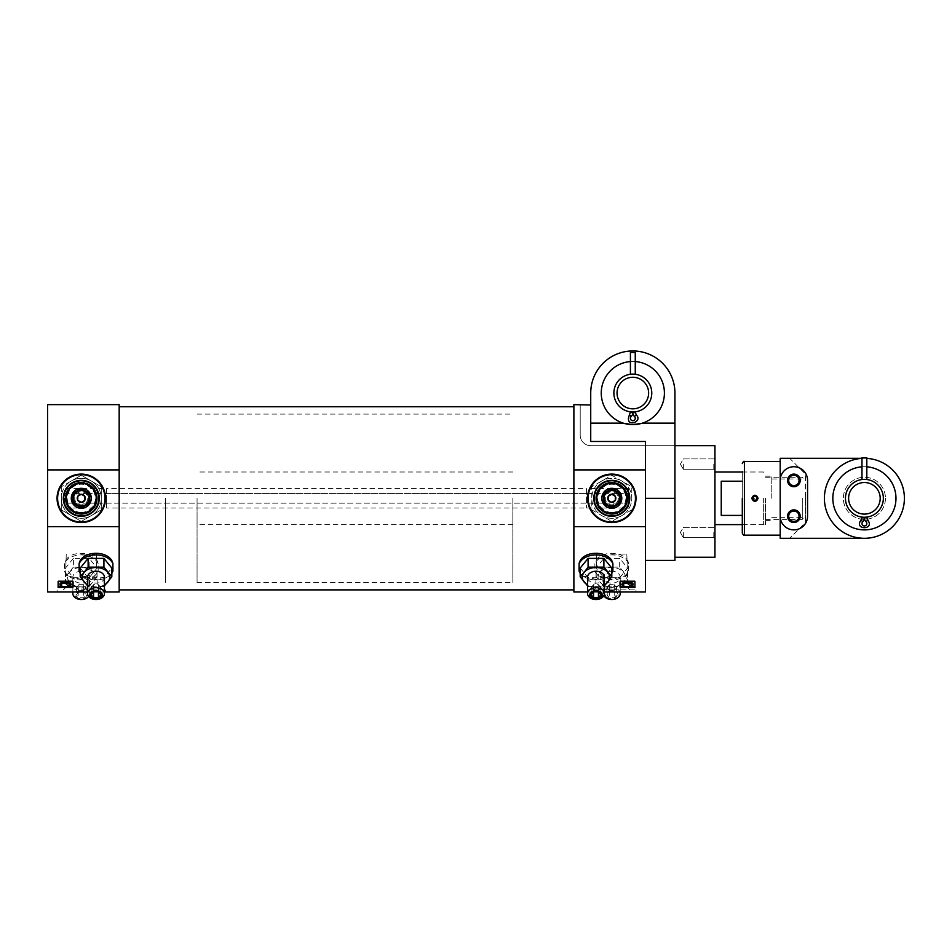 <?xml version="1.0" encoding="UTF-8"?>
<svg xmlns="http://www.w3.org/2000/svg" width="952" height="952" viewBox="0 0 952 952"><rect width="100%" height="100%" fill="white"/><g stroke="black" fill="none" stroke-linecap="round" stroke-linejoin="round"><path stroke-width="0.71" stroke-dasharray="4.76 3.57" d="M651.775 393.057A18.945 18.945 0 0 1 623.358 409.467A18.945 18.945 0 0 1 623.358 376.647A18.945 18.945 0 0 1 651.775 393.057A18.945 18.945 0 0 1 623.358 409.467A18.945 18.945 0 0 1 623.358 376.647A18.945 18.945 0 0 1 651.775 393.057A18.945 18.945 0 0 1 623.358 409.467A18.945 18.945 0 0 1 623.358 376.647A18.945 18.945 0 0 1 651.775 393.057A18.945 18.945 0 0 1 623.358 409.467A18.945 18.945 0 0 1 623.358 376.647A18.945 18.945 0 0 1 651.775 393.057A18.945 18.945 0 0 1 623.358 409.467A18.945 18.945 0 0 1 623.358 376.647A18.945 18.945 0 0 1 651.775 393.057M635.258 411.847L630.414 411.847L635.258 411.847L630.414 411.847L635.258 411.847L635.258 412.585L632.83 412.585A5.45 5.45 0 0 1 631.164 416.512L631.105 416.452C629.022 414.287 629.022 414.287 631.105 416.452C629.022 414.287 629.022 414.287 631.105 416.452M635.258 374.267L630.414 374.267L635.258 374.267L630.414 374.267L635.258 374.267L635.258 352.466L630.414 352.466L635.258 352.466L630.414 352.466L630.414 374.267M590.728 393.057A42.102 42.102 0 0 1 632.83 350.955A42.102 42.102 0 0 1 674.932 393.057L674.932 423.152L623.298 423.152A31.583 31.583 0 0 1 636.055 361.641A31.583 31.583 0 0 1 642.374 423.152L590.728 423.152L590.728 441.466L590.728 393.057A42.102 42.102 0 0 1 632.83 350.955A42.102 42.102 0 0 1 674.932 393.057L674.932 445.679L590.728 445.679A10.531 10.531 0 0 1 580.208 435.159L580.208 404.969L590.728 404.969L590.728 423.152L590.728 393.057A42.102 42.102 0 0 1 632.83 350.955A42.102 42.102 0 0 1 674.932 393.057L674.932 557.253L674.932 445.679L714.94 445.679L714.94 557.253M674.932 445.679L590.728 445.679A10.531 10.531 0 0 1 580.208 435.159L580.208 404.636L573.889 404.636L573.889 469.907L645.468 469.907L645.468 441.466L645.468 560.419L645.468 441.466L590.728 441.466L645.468 441.466L590.728 441.466L590.728 423.152L674.932 423.152L674.932 498.312L645.468 498.312M674.932 560.419L674.932 498.312M714.94 498.312L714.94 524.623L714.94 498.312M714.94 532.525L714.94 526.206L714.94 532.525M714.94 464.1L714.94 470.419L714.94 464.1M573.889 469.907L573.889 591.989L645.468 591.989L645.468 469.907M67.64 575.698L64.391 571.152L64.391 563.703C66.949 549.816 95.616 549.84 98.175 563.703L98.175 571.152L94.926 575.698L81.301 579.494L67.64 575.698C76.731 581.422 85.835 581.422 94.926 575.698M47.6 469.907L47.6 591.989L119.178 591.989L119.178 404.636L47.6 404.636L47.6 469.907L119.178 469.907M47.6 526.706L119.178 526.706M58.132 587.527L72.864 587.527L72.864 580.851L72.864 581.601L58.132 581.601L58.132 587.527L58.132 580.851L58.132 581.601L58.132 580.851L72.864 580.851L72.864 586.777L58.132 586.777L58.132 587.527M111.824 573.425L109.659 575.698L96.009 579.494L82.372 575.698L80.218 573.425M87.596 591.989L104.434 591.989M598.142 575.698L594.881 571.152L594.881 563.703C597.451 549.816 626.118 549.84 628.677 563.703L628.677 571.152L625.428 575.698L611.803 579.494L598.142 575.698C607.233 581.422 616.337 581.422 625.428 575.698M573.889 526.706L645.468 526.706M620.204 587.527L634.936 587.527L634.936 580.851L634.936 581.601L620.204 581.601L620.204 587.527L620.204 580.851L620.204 581.601L620.204 580.851L634.936 580.851L634.936 586.777L620.204 586.777L620.204 587.527M611.791 573.425L609.637 575.698L595.988 579.494L582.35 575.698L580.196 573.425M587.574 589.883L635.995 589.883L587.574 589.883L587.574 591.989L635.995 591.989L604.413 591.989M590.728 423.152L674.932 423.152M119.178 498.312L119.178 589.883L119.178 498.312M573.889 498.312L573.889 589.883L573.889 498.312M72.864 586.777L72.864 587.527L72.864 586.777M634.936 586.777L634.936 587.527L634.936 586.777M72.864 581.601L72.864 580.851L58.132 580.851L58.132 581.601M634.936 581.601L634.936 580.851L620.204 580.851L620.204 581.601M62.047 585.242L61.083 585.504L60.25 584.1A4.415 2.071 180 0 1 60.238 583.969A4.415 2.071 180 0 1 60.381 583.433L60.511 583.219A2.785 1.309 180 0 1 63.094 582.243A2.785 1.309 180 0 1 65.831 583.124L66.688 584.254A1.535 0.726 180 0 0 68.306 584.742A1.535 0.726 180 0 0 69.674 584.111L69.71 583.945A3.165 1.487 180 0 0 69.746 583.755A3.165 1.487 180 0 0 69.615 583.35L68.901 582.612L70.496 583.064L70.496 584.457A2.677 1.25 180 0 1 67.937 585.337L67.759 585.337A2.297 1.083 180 0 1 65.605 584.635L64.665 583.409A1.737 0.821 180 0 0 62.82 582.874A1.737 0.821 180 0 0 61.297 583.6L62.047 585.801L61.083 586.063L60.25 584.647A4.415 2.071 180 0 1 60.238 584.516A4.415 2.071 180 0 1 60.381 583.992L60.511 583.778A2.785 1.309 180 0 1 63.094 582.803A2.785 1.309 180 0 1 65.831 583.671L66.688 584.814A1.535 0.726 180 0 0 68.306 585.29A1.535 0.726 180 0 0 69.674 584.671L69.71 584.504A3.165 1.487 180 0 0 69.746 584.314A3.165 1.487 180 0 0 69.615 583.897L68.901 583.171L70.496 583.624L70.496 585.016A2.677 1.25 180 0 1 67.937 585.896L67.759 585.896A2.297 1.083 180 0 1 65.605 585.183L64.665 583.969A1.737 0.821 180 0 0 62.82 583.433A1.737 0.821 180 0 0 61.297 584.159L62.047 585.801M624.119 585.242L623.155 585.504L622.322 584.1A4.415 2.071 180 0 1 622.322 583.969A4.415 2.071 180 0 1 622.465 583.433L622.584 583.219A2.785 1.309 180 0 1 625.167 582.243A2.785 1.309 180 0 1 627.915 583.124L628.772 584.254A1.535 0.726 180 0 0 630.379 584.742A1.535 0.726 180 0 0 631.747 584.111L631.795 583.945A3.165 1.487 180 0 0 631.819 583.755A3.165 1.487 180 0 0 631.688 583.35L630.974 582.612L632.568 583.064L632.568 584.457A2.677 1.25 180 0 1 630.022 585.337L629.843 585.337A2.297 1.083 180 0 1 627.689 584.635L626.749 583.409A1.737 0.821 180 0 0 624.905 582.874A1.737 0.821 180 0 0 623.37 583.6L624.119 585.801L623.155 586.063L622.322 584.647A4.415 2.071 180 0 1 622.322 584.516A4.415 2.071 180 0 1 622.465 583.992L622.584 583.778A2.785 1.309 180 0 1 625.167 582.803A2.785 1.309 180 0 1 627.915 583.671L628.772 584.814A1.535 0.726 180 0 0 630.379 585.29A1.535 0.726 180 0 0 631.747 584.671L631.795 584.504A3.165 1.487 180 0 0 631.819 584.314A3.165 1.487 180 0 0 631.688 583.897L630.974 583.171L632.568 583.624L632.568 585.016A2.677 1.25 180 0 1 630.022 585.896L629.843 585.896A2.297 1.083 180 0 1 627.689 585.183L626.749 583.969A1.737 0.821 180 0 0 624.905 583.433A1.737 0.821 180 0 0 623.37 584.159L624.119 585.801M69.282 585.063L70.103 585.932M70.103 585.373A4.308 2.023 180 0 0 70.924 584.433M69.901 584.397A3.332 1.559 180 0 0 69.96 584.111A3.332 1.559 180 0 0 69.77 583.588L69.77 584.147M69.77 583.588A3.118 1.464 180 0 0 67.294 582.755L67.294 583.314M67.294 582.755A10.686 5.01 180 0 0 63.689 582.731L63.689 583.29M63.689 582.731A4.153 1.952 180 0 0 61.535 583.374L61.535 583.933M61.535 583.374A3.391 1.595 180 0 0 61.047 584.207A3.391 1.595 180 0 0 61.095 584.48M60.047 584.397A5.284 2.475 180 0 0 60.857 585.468L60.857 586.027M60.857 585.468L61.701 585.147M631.366 585.063L632.176 585.932M632.176 585.373A4.308 2.023 180 0 0 633.009 584.433M631.985 584.397A3.332 1.559 180 0 0 632.033 584.111A3.332 1.559 180 0 0 631.842 583.588L631.842 584.147M631.842 583.588A3.118 1.464 180 0 0 629.379 582.755L629.379 583.314M629.379 582.755A10.686 5.01 180 0 0 625.773 582.731L625.773 583.29M625.773 582.731A4.153 1.952 180 0 0 623.619 583.374L623.619 583.933M623.619 583.374A3.391 1.595 180 0 0 623.12 584.207A3.391 1.595 180 0 0 623.179 584.48M622.12 584.397A5.284 2.475 180 0 0 622.941 585.468L622.941 586.027M622.941 585.468L623.774 585.147M611.779 474.096A24.205 24.205 0 0 0 590.811 510.415A24.205 24.205 0 0 0 632.747 510.415A24.205 24.205 0 0 0 611.779 474.096A24.205 24.205 0 0 0 590.811 510.415A24.205 24.205 0 0 0 632.747 510.415A24.205 24.205 0 0 0 611.779 474.096M81.277 474.096A24.205 24.205 0 0 0 60.321 510.415A24.205 24.205 0 0 0 102.245 510.415A24.205 24.205 0 0 0 81.277 474.096A24.205 24.205 0 0 0 60.321 510.415A24.205 24.205 0 0 0 102.245 510.415A24.205 24.205 0 0 0 81.277 474.096M81.277 591.989L105.493 591.989L81.277 591.989M623.298 423.152A31.583 31.583 0 0 1 636.055 361.641A31.583 31.583 0 0 1 642.374 423.152A31.583 31.583 0 0 1 623.298 423.152A31.583 31.583 0 0 0 642.374 423.152M635.995 498.312A24.205 24.205 0 0 1 599.677 519.28A24.205 24.205 0 0 1 599.677 477.345A24.205 24.205 0 0 1 635.995 498.312M627.88 498.312A16.101 16.101 0 0 1 603.735 512.247A16.101 16.101 0 0 1 603.735 484.366A16.101 16.101 0 0 1 627.88 498.312M626.821 498.312A15.042 15.042 0 0 1 604.258 511.331A15.042 15.042 0 0 1 604.258 485.282A15.042 15.042 0 0 1 626.821 498.312A15.077 15.077 0 0 1 604.246 511.367A15.077 15.077 0 0 1 604.246 485.258A15.077 15.077 0 0 1 626.856 498.312M611.779 589.883L593.822 589.883L611.779 589.883M611.779 588.027L595.678 588.027L611.779 588.027M611.779 554.1L626.821 554.1L611.779 554.1M611.779 475A23.312 23.312 0 0 0 591.597 509.974A23.312 23.312 0 0 0 631.973 509.974A23.312 23.312 0 0 0 611.779 475A23.312 23.312 0 0 0 591.597 509.974A23.312 23.312 0 0 0 631.973 509.974A23.312 23.312 0 0 0 611.779 475M105.493 498.312A24.205 24.205 0 0 1 69.175 519.28A24.205 24.205 0 0 1 69.175 477.345A24.205 24.205 0 0 1 105.493 498.312M97.378 498.312A16.101 16.101 0 0 1 73.233 512.247A16.101 16.101 0 0 1 73.233 484.366A16.101 16.101 0 0 1 97.378 498.312M96.319 498.312A15.042 15.042 0 0 1 73.768 511.331A15.042 15.042 0 0 1 73.768 485.282A15.042 15.042 0 0 1 96.319 498.312M81.277 589.883L105.493 589.883L81.277 589.883M81.277 588.027L97.378 588.027L81.277 588.027M81.277 554.1L96.319 554.1L81.277 554.1M81.277 475A23.312 23.312 0 0 0 61.095 509.974A23.312 23.312 0 0 0 101.471 509.974A23.312 23.312 0 0 0 81.277 475A23.312 23.312 0 0 0 61.095 509.974A23.312 23.312 0 0 0 101.471 509.974A23.312 23.312 0 0 0 81.277 475M611.779 480.355A17.957 17.957 0 0 0 596.226 507.285A17.957 17.957 0 0 0 627.332 507.285A17.957 17.957 0 0 0 611.779 480.355M611.779 480.629A17.683 17.683 0 0 0 596.464 507.154A17.683 17.683 0 0 0 627.094 507.154A17.683 17.683 0 0 0 611.779 480.629A17.683 17.683 0 0 0 596.464 507.154A17.683 17.683 0 0 0 627.094 507.154A17.683 17.683 0 0 0 611.779 480.629M611.779 483.271A15.042 15.042 0 0 0 598.76 505.833A15.042 15.042 0 0 0 624.809 505.833A15.042 15.042 0 0 0 611.779 483.271M611.779 482.212A16.101 16.101 0 0 0 597.844 506.357A16.101 16.101 0 0 0 625.726 506.357A16.101 16.101 0 0 0 611.779 482.212M81.277 480.355A17.957 17.957 0 0 0 65.736 507.285A17.957 17.957 0 0 0 96.83 507.285A17.957 17.957 0 0 0 81.277 480.355M81.277 480.629A17.683 17.683 0 0 0 65.974 507.154A17.683 17.683 0 0 0 96.592 507.154A17.683 17.683 0 0 0 81.277 480.629A17.683 17.683 0 0 0 65.974 507.154A17.683 17.683 0 0 0 96.592 507.154A17.683 17.683 0 0 0 81.277 480.629M81.277 483.271A15.042 15.042 0 0 0 68.258 505.833A15.042 15.042 0 0 0 94.307 505.833A15.042 15.042 0 0 0 81.277 483.271M81.277 482.212A16.101 16.101 0 0 0 67.342 506.357A16.101 16.101 0 0 0 95.224 506.357A16.101 16.101 0 0 0 81.277 482.212M611.791 573.068A17.695 12.519 0 0 1 604.841 578.269A17.695 12.519 0 0 1 580.196 573.068M580.196 568.058L588.098 577.733L603.889 577.733L611.791 568.058M604.413 577.209A8.425 5.95 0 0 1 596 583.159A8.425 5.95 0 0 1 587.574 577.209M604.413 584.837A13.685 9.675 0 0 1 596 586.884A13.685 9.675 0 0 1 587.574 584.837M603.877 586.48L603.877 577.733L619.681 577.733L627.582 568.058L619.681 558.384L603.877 558.384L595.988 568.058L603.877 577.733L603.889 586.48L595.988 576.805L603.877 567.13L619.681 567.13L627.582 576.805L619.681 586.48L611.779 586.884A13.685 9.675 0 0 0 623.631 582.041A13.685 9.675 0 0 0 623.631 572.366A13.685 9.675 0 0 0 611.779 567.535A13.685 9.675 0 0 0 599.927 572.366A13.685 9.675 0 0 0 599.927 582.041A13.685 9.675 0 0 0 611.779 586.884L588.098 586.48L588.098 577.733M598.427 590.597L593.56 590.597L591.132 587.622L593.56 584.647L598.427 584.647L600.855 587.622L598.427 590.597L598.427 591.811L598.427 584.647M599.641 589.11A4.213 2.975 0 0 1 596 590.597A4.213 2.975 0 0 1 592.346 589.11A4.213 2.975 0 0 1 592.346 586.135A4.213 2.975 0 0 1 596 584.647A4.213 2.975 0 0 1 599.641 586.135A4.213 2.975 0 0 1 599.641 589.11M591.132 587.622L591.132 594.786M593.56 590.597L593.56 584.647M600.855 587.622L600.855 594.786M628.677 563.703A17.695 12.519 0 0 0 602.937 556.587A17.695 12.519 0 0 0 594.881 563.703M594.881 571.152A17.695 12.519 0 0 0 611.779 579.947A17.695 12.519 0 0 0 628.677 571.152M611.779 591.347A5.26 3.725 0 0 0 606.698 596.035A5.26 3.725 0 0 0 614.409 598.296A5.26 3.725 0 0 0 616.872 594.107A5.26 3.725 0 0 0 611.779 591.347L609.351 591.811L606.924 594.786L609.351 597.761L614.218 597.761L616.646 594.786L614.218 591.811L611.779 591.347M611.779 590.597A6.319 4.462 0 0 0 606.317 597.297A6.319 4.462 0 0 0 617.253 597.297A6.319 4.462 0 0 0 611.779 590.597A4.213 2.975 0 0 0 615.432 589.11L614.218 590.597L609.351 590.597L606.924 587.622L609.351 584.647L614.218 584.647L616.646 587.622L615.432 589.11A4.213 2.975 0 0 0 615.432 586.135A4.213 2.975 0 0 0 611.779 584.647A4.213 2.975 0 0 0 608.138 586.135A4.213 2.975 0 0 0 608.138 589.11A4.213 2.975 0 0 0 611.779 590.597M620.204 593.584A8.425 5.95 0 0 0 611.779 587.622A8.425 5.95 0 0 0 603.366 593.584A8.425 5.95 0 0 0 603.889 595.654M611.779 571.248A8.425 5.95 0 0 0 603.366 577.209A8.425 5.95 0 0 0 611.779 583.159A8.425 5.95 0 0 0 620.204 577.209A8.425 5.95 0 0 0 611.779 571.248M603.877 567.13L603.877 558.384M595.988 576.805L595.988 568.058M619.681 567.13L619.681 558.384M627.582 576.805L627.582 568.058M619.681 586.48L619.681 577.733M609.351 590.597L609.351 597.761M606.924 587.622L606.924 594.786M609.351 584.647L609.351 591.811M614.218 584.647L614.218 591.811M616.646 587.622L616.646 594.786M614.218 590.597L614.218 597.761M111.824 573.068A17.695 12.519 0 0 1 104.863 578.269A17.695 12.519 0 0 1 80.218 573.068M80.218 568.058L88.119 577.733L103.923 577.733L111.824 568.058M92.368 589.11A4.213 2.975 0 0 1 92.368 586.135A4.213 2.975 0 0 1 96.021 584.647A4.213 2.975 0 0 1 99.662 586.135A4.213 2.975 0 0 1 99.662 589.11A4.213 2.975 0 0 1 96.021 590.597A4.213 2.975 0 0 1 92.368 589.11L91.154 587.622L93.594 584.647L98.449 584.647L100.876 587.622L98.449 590.597L93.594 590.597L92.368 589.11M93.594 584.647L93.594 590.597M91.154 587.622L91.154 594.786M98.449 590.597L98.449 584.647M100.876 587.622L100.876 594.786M104.434 577.209A8.425 5.95 0 0 1 96.021 583.159A8.425 5.95 0 0 1 87.596 577.209M104.434 584.837A13.685 9.675 0 0 1 96.021 586.884A13.685 9.675 0 0 1 87.596 584.837M103.923 577.733L103.923 586.48L96.021 586.884L88.119 586.48L88.119 577.733M98.175 563.703A17.695 12.519 0 0 0 72.435 556.587A17.695 12.519 0 0 0 64.391 563.703M64.391 571.152A17.695 12.519 0 0 0 81.277 579.947A17.695 12.519 0 0 0 98.175 571.152M73.387 558.384L65.486 568.058L73.387 577.733L89.179 577.733L97.08 568.058L89.179 558.384L73.387 558.384L73.387 567.13L81.277 567.535A13.685 9.675 0 0 0 69.436 572.366A13.685 9.675 0 0 0 69.436 582.041A13.685 9.675 0 0 0 81.277 586.884A13.685 9.675 0 0 0 93.129 582.041A13.685 9.675 0 0 0 93.129 572.366A13.685 9.675 0 0 0 81.277 567.535L89.179 567.13L97.08 576.805L89.179 586.48L81.277 586.884L73.387 586.48L65.486 576.805L73.387 567.13M77.636 586.135A4.213 2.975 0 0 0 77.636 589.11A4.213 2.975 0 0 0 81.277 590.597A4.213 2.975 0 0 0 84.93 589.11A4.213 2.975 0 0 0 84.93 586.135A4.213 2.975 0 0 0 81.277 584.647A4.213 2.975 0 0 0 77.636 586.135L78.849 584.647L83.716 584.647L86.144 587.622L83.716 590.597L78.849 590.597L76.422 587.622L77.636 586.135M86.144 587.622L86.144 594.786L83.716 591.811L81.277 591.347L78.849 591.811L76.422 594.786L78.849 597.761L83.716 597.761L86.144 594.786M83.716 590.597L83.716 597.761M78.849 590.597L78.849 597.761M76.422 587.622L76.422 594.786M78.849 584.647L78.849 591.811M83.716 584.647L83.716 591.811M81.277 591.347A5.26 3.725 0 0 0 76.196 596.035A5.26 3.725 0 0 0 83.919 598.296A5.26 3.725 0 0 0 86.37 594.107A5.26 3.725 0 0 0 81.277 591.347M81.277 590.597A6.319 4.462 0 0 0 75.815 597.297A6.319 4.462 0 0 0 86.751 597.297A6.319 4.462 0 0 0 81.277 590.597M88.655 596.464A8.425 5.95 0 0 0 89.702 593.584A8.425 5.95 0 0 0 81.277 587.622A8.425 5.95 0 0 0 72.864 593.584M81.277 571.248A8.425 5.95 0 0 0 72.864 577.209A8.425 5.95 0 0 0 81.277 583.159A8.425 5.95 0 0 0 89.702 577.209A8.425 5.95 0 0 0 81.277 571.248M65.486 576.805L65.486 568.058M89.179 567.13L89.179 558.384M97.08 576.805L97.08 568.058M89.179 586.48L89.179 577.733M73.387 586.48L73.387 577.733M683.357 532.525L683.357 537.702L683.357 532.525M713.798 532.525L713.798 537.702L713.798 532.525M683.357 464.1L683.357 469.276L683.357 464.1M713.798 464.1L713.798 469.276L713.798 464.1M648.621 393.057A15.791 15.791 0 0 1 624.94 406.73A15.791 15.791 0 0 1 624.94 379.384A15.791 15.791 0 0 1 648.621 393.057M664.413 393.057A31.583 31.583 0 0 1 617.051 420.403A31.583 31.583 0 0 1 617.051 365.711A31.583 31.583 0 0 1 664.413 393.057M630.414 361.57A31.583 31.583 0 0 1 635.258 361.57M630.414 411.847L630.414 412.585L632.83 412.585A5.45 5.45 0 0 0 634.496 416.512L634.556 416.452C636.65 414.287 636.65 414.287 634.556 416.452C636.65 414.287 636.65 414.287 634.556 416.452C636.65 414.287 636.65 414.287 634.556 416.452C636.65 414.287 636.65 414.287 634.556 416.452L634.496 416.512A2.416 2.416 0 0 1 634.567 419.975A2.416 2.416 0 0 1 631.105 419.975A2.416 2.416 0 0 1 631.176 416.512L629.51 414.751L631.164 416.512A2.416 2.416 0 0 0 631.105 419.975A2.416 2.416 0 0 0 634.567 419.975A2.416 2.416 0 0 0 634.496 416.512L636.186 414.774L635.258 412.585L632.83 412.585A5.45 5.45 0 0 0 634.496 416.512L634.556 416.452M632.83 412.585A5.45 5.45 0 0 1 631.236 416.44L629.522 414.727L631.236 416.44A5.45 5.45 0 0 0 632.83 412.585L635.258 412.585M636.174 414.774C643.992 422.081 623.703 428.507 629.51 414.751L631.176 416.512A2.416 2.416 0 0 0 631.105 419.975A2.416 2.416 0 0 0 634.567 419.975A2.416 2.416 0 0 0 634.496 416.512M165.493 498.312L165.493 582.517L165.493 498.312M512.842 498.312L512.842 582.517L512.842 498.312M763.349 498.312L763.349 524.623L763.349 498.312M754.972 495.159A3.153 3.153 0 0 1 758.089 498.312L751.782 498.312C753.877 502.382 755.983 502.382 758.089 498.312C755.983 494.243 753.889 494.243 751.771 498.312C753.877 494.243 755.983 494.243 758.089 498.312C755.995 502.382 753.889 502.382 751.771 498.312A3.153 3.153 0 0 1 754.936 495.159M742.298 515.413L742.298 481.212L742.298 515.413L742.298 481.212L742.298 515.413L721.247 515.413L721.247 481.212L742.298 481.212M197.064 498.312L197.064 582.517L197.064 498.312M721.247 481.212L721.247 515.413L721.247 481.212M765.456 498.312L765.456 524.623L765.456 498.312M802.298 498.312L802.298 519.364L802.298 498.312M805.463 498.312L805.463 517.65L805.463 498.312M751.782 498.312L754.484 500.835A2.558 2.558 0 0 1 752.794 496.908A2.558 2.558 0 0 1 757.066 496.908A2.558 2.558 0 0 1 755.376 500.835L758.089 498.312A3.153 3.153 0 0 1 755.483 501.418L754.389 501.418A3.153 3.153 0 0 1 751.771 498.348M755.376 500.835L755.257 500.181A1.892 1.892 0 0 0 756.519 497.265A1.892 1.892 0 0 0 753.353 497.265A1.892 1.892 0 0 0 754.603 500.181L754.484 500.835M754.389 501.418A3.153 3.153 0 0 1 751.794 497.944A3.153 3.153 0 0 1 755.114 495.159A3.153 3.153 0 0 1 755.483 501.418L754.389 501.418L755.483 501.418M758.089 498.312C755.983 502.382 753.877 502.382 751.771 498.312C753.877 494.243 755.983 494.243 758.089 498.312M780.2 498.312L780.2 535.155L780.2 498.312M742.929 498.312L742.929 524.623L742.929 498.312M864.404 538.308A39.996 39.996 0 0 1 824.408 498.312A39.996 39.996 0 0 1 864.404 458.317A39.996 39.996 0 0 0 824.408 498.312A39.996 39.996 0 0 0 864.404 538.308A39.996 39.996 0 0 1 824.408 498.312A39.996 39.996 0 0 1 864.404 458.317A39.996 39.996 0 0 0 824.408 498.312A39.996 39.996 0 0 0 864.404 538.308L780.2 538.308L780.2 458.317L864.404 458.317L789.672 458.317L805.463 474.096L805.463 522.517L789.672 538.308L805.463 522.517L805.463 474.096L789.672 458.317L861.976 458.317M780.2 480.415A13.685 13.685 0 0 1 793.885 466.73A13.685 13.685 0 0 1 807.558 480.415A13.685 13.685 0 0 0 793.885 466.73A13.685 13.685 0 0 0 780.2 480.415A13.685 13.685 0 0 1 793.885 466.73A13.685 13.685 0 0 1 807.558 480.415L807.558 516.21A13.685 13.685 0 0 1 793.885 529.883A13.685 13.685 0 0 1 780.2 516.21A13.685 13.685 0 0 0 793.885 529.883A13.685 13.685 0 0 0 807.558 516.21A13.685 13.685 0 0 1 793.885 529.883A13.685 13.685 0 0 1 780.2 516.21M807.558 480.415L807.558 516.21L807.558 480.415M800.192 480.415A6.319 6.319 0 0 1 790.719 485.889A6.319 6.319 0 0 1 790.719 474.953A6.319 6.319 0 0 1 800.192 480.415M800.192 516.21A6.319 6.319 0 0 1 790.719 521.672A6.319 6.319 0 0 1 790.719 510.736A6.319 6.319 0 0 1 800.192 516.21M904.4 498.312A39.996 39.996 0 0 1 844.4 532.953A39.996 39.996 0 0 1 844.4 463.672A39.996 39.996 0 0 1 904.4 498.312A39.996 39.996 0 0 1 844.4 532.953A39.996 39.996 0 0 1 844.4 463.672A39.996 39.996 0 0 1 904.4 498.312A39.996 39.996 0 0 1 844.4 532.953A39.996 39.996 0 0 1 844.4 463.672A39.996 39.996 0 0 1 904.4 498.312M883.349 498.312A18.945 18.945 0 0 1 854.932 514.723A18.945 18.945 0 0 1 854.932 481.902A18.945 18.945 0 0 1 883.349 498.312A18.945 18.945 0 0 1 854.932 514.723A18.945 18.945 0 0 1 854.932 481.902A18.945 18.945 0 0 1 883.349 498.312A18.945 18.945 0 0 1 854.932 514.723A18.945 18.945 0 0 1 854.932 481.902A18.945 18.945 0 0 1 883.349 498.312A18.945 18.945 0 0 1 854.932 514.723A18.945 18.945 0 0 1 854.932 481.902A18.945 18.945 0 0 1 883.349 498.312A18.945 18.945 0 0 1 854.932 514.723A18.945 18.945 0 0 1 854.932 481.902A18.945 18.945 0 0 1 883.349 498.312A18.945 18.945 0 0 1 854.932 514.723A18.945 18.945 0 0 1 854.932 481.902A18.945 18.945 0 0 1 883.349 498.312A18.945 18.945 0 0 1 854.932 514.723A18.945 18.945 0 0 1 854.932 481.902A18.945 18.945 0 0 1 883.349 498.312A18.945 18.945 0 0 1 854.932 514.723A18.945 18.945 0 0 1 854.932 481.902A18.945 18.945 0 0 1 883.349 498.312A18.945 18.945 0 0 1 854.932 514.723A18.945 18.945 0 0 1 854.932 481.902A18.945 18.945 0 0 1 883.349 498.312M885.455 498.312A21.051 21.051 0 0 1 853.873 516.543A21.051 21.051 0 0 1 853.873 480.082A21.051 21.051 0 0 1 885.455 498.312A21.051 21.051 0 0 1 853.873 516.543A21.051 21.051 0 0 1 853.873 480.082A21.051 21.051 0 0 1 885.455 498.312M861.976 458.388A39.996 39.996 0 0 1 866.82 458.388M742.298 525.254L742.298 471.371L742.298 525.254L742.929 524.623L765.456 524.623M771.774 498.312L771.774 476.202L771.774 498.312M799.049 516.21A5.176 5.176 0 0 1 791.291 520.684A5.176 5.176 0 0 1 791.291 511.724A5.176 5.176 0 0 1 799.049 516.21A5.176 5.176 0 0 1 791.291 520.684A5.176 5.176 0 0 1 791.291 511.724A5.176 5.176 0 0 1 799.049 516.21M799.049 480.415A5.176 5.176 0 0 1 791.291 484.901A5.176 5.176 0 0 1 791.291 475.94A5.176 5.176 0 0 1 799.049 480.415A5.176 5.176 0 0 1 791.291 484.901A5.176 5.176 0 0 1 791.291 475.94A5.176 5.176 0 0 1 799.049 480.415M793.885 475.238A5.176 5.176 0 0 0 789.398 483.009A5.176 5.176 0 0 0 798.359 483.009A5.176 5.176 0 0 0 793.885 475.238M793.885 511.034A5.176 5.176 0 0 0 789.398 518.792A5.176 5.176 0 0 0 798.359 518.792A5.176 5.176 0 0 0 793.885 511.034M861.976 517.103L861.976 517.852L866.82 517.852L861.976 517.852L866.82 517.852L866.82 517.103L864.404 517.257M866.82 479.522L861.976 479.522L866.82 479.522L866.82 457.722L861.976 457.722L866.82 457.722L861.976 457.722L861.976 479.522L866.82 479.522M864.404 479.368L861.976 479.522M861.976 466.825A31.583 31.583 0 0 1 866.82 466.825M895.975 498.312A31.583 31.583 0 0 1 848.613 525.659A31.583 31.583 0 0 1 848.613 470.966A31.583 31.583 0 0 1 895.975 498.312A31.583 31.583 0 0 1 848.613 525.659A31.583 31.583 0 0 1 848.613 470.966A31.583 31.583 0 0 1 895.975 498.312A31.583 31.583 0 0 1 848.613 525.659A31.583 31.583 0 0 1 848.613 470.966A31.583 31.583 0 0 1 895.975 498.312M880.195 498.312A15.791 15.791 0 0 1 856.502 511.986A15.791 15.791 0 0 1 856.502 484.639A15.791 15.791 0 0 1 880.195 498.312M861.976 517.852L861.06 520.03L862.738 521.767A5.45 5.45 0 0 0 864.404 517.852A5.45 5.45 0 0 0 866.07 521.767A5.45 5.45 0 0 1 864.404 517.852A5.45 5.45 0 0 1 862.738 521.767A5.45 5.45 0 0 0 864.404 517.852A5.45 5.45 0 0 0 866.07 521.767L867.748 520.03L866.07 521.767A2.416 2.416 0 0 1 866.13 525.23A2.416 2.416 0 0 1 862.679 525.23A2.416 2.416 0 0 1 862.738 521.767L862.679 521.708C860.584 519.542 860.584 519.542 862.679 521.708C860.584 519.542 860.584 519.542 862.679 521.708C860.584 519.542 860.584 519.542 862.679 521.708C860.584 519.542 860.584 519.542 862.679 521.708L861.06 520.03L862.679 521.708M866.07 521.767A2.416 2.416 0 0 1 866.13 525.23A2.416 2.416 0 0 1 862.679 525.23A2.416 2.416 0 0 1 862.738 521.767A2.416 2.416 0 0 0 862.679 525.23A2.416 2.416 0 0 0 866.13 525.23A2.416 2.416 0 0 0 866.07 521.767L866.13 521.708C868.224 519.542 868.224 519.542 866.13 521.708C868.224 519.542 868.224 519.542 866.13 521.708C868.224 519.542 868.224 519.542 866.13 521.708C868.224 519.542 868.224 519.542 866.13 521.708L867.748 520.03L866.82 517.852M64.438 503.168L64.438 488.59L64.438 503.168L74.934 503.168A7.997 7.997 0 0 1 74.934 493.445L87.632 493.445A7.997 7.997 0 0 1 87.632 503.168L605.424 503.168A7.997 7.997 0 0 1 605.424 493.445L618.134 493.445A7.997 7.997 0 0 1 618.134 503.168L628.629 503.168L628.629 508.035L628.629 488.59L628.629 503.168M64.438 493.445L74.934 493.445A7.997 7.997 0 0 1 87.632 493.445L605.424 493.445A7.997 7.997 0 0 1 618.134 493.445L628.629 493.445M61.285 486.769L61.285 498.312A20.004 20.004 0 0 1 71.281 480.986L61.285 486.769L71.281 480.986A20.004 20.004 0 0 1 98.758 508.035A20.004 20.004 0 0 1 61.285 498.312L61.285 509.855L81.277 521.398L101.281 509.855L101.281 486.769L91.285 480.986L81.277 475.215L71.281 480.986L81.277 475.215L101.281 486.769L101.281 509.855L81.277 521.398L61.285 509.855L61.285 486.769M631.783 509.855L611.779 521.398L591.787 509.855L591.787 486.769L611.779 475.215L631.783 486.769L631.783 498.312A20.004 20.004 0 0 1 601.783 515.627A20.004 20.004 0 0 1 601.783 480.986A20.004 20.004 0 0 1 631.783 498.312L631.783 486.769L611.779 475.215L591.787 486.769L591.787 509.855L611.779 521.398L631.783 509.855M628.963 498.312A17.184 17.184 0 0 1 603.187 513.188A17.184 17.184 0 0 1 603.187 483.426A17.184 17.184 0 0 1 628.963 498.312M629.391 498.312A17.612 17.612 0 0 1 602.973 513.556A17.612 17.612 0 0 1 602.973 483.057A17.612 17.612 0 0 1 629.391 498.312M627.261 498.312A15.47 15.47 0 0 1 604.044 511.712A15.47 15.47 0 0 1 604.044 484.913A15.47 15.47 0 0 1 627.261 498.312A15.47 15.47 0 0 1 604.044 511.712A15.47 15.47 0 0 1 604.044 484.913A15.47 15.47 0 0 1 627.261 498.312M629.26 498.312A17.469 17.469 0 0 1 603.044 513.437A17.469 17.469 0 0 1 603.044 483.176A17.469 17.469 0 0 1 629.26 498.312A17.469 17.469 0 0 1 603.044 513.437A17.469 17.469 0 0 1 603.044 483.176A17.469 17.469 0 0 1 629.26 498.312M64.438 508.035L106.541 508.035L106.541 488.59L586.515 488.59L586.515 508.035L586.515 488.59L594.31 488.59A20.004 20.004 0 0 0 594.31 508.035L628.629 508.035M106.541 503.168L586.515 503.168M106.541 493.445L586.515 493.445M628.629 488.59L594.31 488.59A20.004 20.004 0 0 1 631.783 498.312A20.004 20.004 0 0 1 594.31 508.035L106.541 508.035L106.541 488.59L64.438 488.59M87.632 503.168L74.934 503.168A7.997 7.997 0 0 0 87.632 503.168M618.134 503.168L605.424 503.168A7.997 7.997 0 0 0 618.134 503.168M619.788 498.312A7.997 7.997 0 0 1 607.781 505.238A7.997 7.997 0 0 1 607.781 491.387A7.997 7.997 0 0 1 619.788 498.312M619.145 498.312A7.366 7.366 0 0 1 608.102 504.691A7.366 7.366 0 0 1 608.102 491.934A7.366 7.366 0 0 1 619.145 498.312A7.366 7.366 0 0 1 608.102 504.691A7.366 7.366 0 0 1 608.102 491.934A7.366 7.366 0 0 1 619.145 498.312A7.366 7.366 0 0 1 608.102 504.691A7.366 7.366 0 0 1 608.102 491.934A7.366 7.366 0 0 1 619.145 498.312M614.944 500.133L614.944 496.492L614.944 500.133L611.779 501.954L608.625 500.133L608.625 496.492L611.779 494.659L614.944 496.492L611.779 494.659L608.625 496.492L608.625 500.133L611.779 501.954L614.944 500.133M96.366 498.312A15.077 15.077 0 0 1 73.744 511.367A15.077 15.077 0 0 1 73.744 485.258A15.077 15.077 0 0 1 96.366 498.312M98.461 498.312A17.184 17.184 0 0 1 72.685 513.188A17.184 17.184 0 0 1 72.685 483.426A17.184 17.184 0 0 1 98.461 498.312M98.889 498.312A17.612 17.612 0 0 1 72.483 513.556A17.612 17.612 0 0 1 72.483 483.057A17.612 17.612 0 0 1 98.889 498.312M96.759 498.312A15.47 15.47 0 0 1 73.542 511.712A15.47 15.47 0 0 1 73.542 484.913A15.47 15.47 0 0 1 96.759 498.312A15.47 15.47 0 0 1 73.542 511.712A15.47 15.47 0 0 1 73.542 484.913A15.47 15.47 0 0 1 96.759 498.312M98.758 498.312A17.469 17.469 0 0 1 72.542 513.437A17.469 17.469 0 0 1 72.542 483.176A17.469 17.469 0 0 1 98.758 498.312A17.469 17.469 0 0 1 72.542 513.437A17.469 17.469 0 0 1 72.542 483.176A17.469 17.469 0 0 1 98.758 498.312M101.281 498.312A20.004 20.004 0 0 1 71.281 515.627A20.004 20.004 0 0 1 71.281 480.986A20.004 20.004 0 0 1 101.281 498.312M89.286 498.312A7.997 7.997 0 0 1 77.279 505.238A7.997 7.997 0 0 1 77.279 491.387A7.997 7.997 0 0 1 89.286 498.312M88.655 498.312A7.366 7.366 0 0 1 77.6 504.691A7.366 7.366 0 0 1 77.6 491.934A7.366 7.366 0 0 1 88.655 498.312A7.366 7.366 0 0 1 77.6 504.691A7.366 7.366 0 0 1 77.6 491.934A7.366 7.366 0 0 1 88.655 498.312A7.366 7.366 0 0 1 77.6 504.691A7.366 7.366 0 0 1 77.6 491.934A7.366 7.366 0 0 1 88.655 498.312M84.442 500.133L84.442 496.492L84.442 500.133L81.277 501.954L78.124 500.133L78.124 496.492L81.277 494.659L84.442 496.492L81.277 494.659L78.124 496.492L78.124 500.133L81.277 501.954L84.442 500.133M611.779 515.996A17.683 17.683 0 0 0 627.106 489.471A17.683 17.683 0 0 0 596.464 489.471A17.683 17.683 0 0 0 611.779 515.996M81.277 515.996A17.683 17.683 0 0 0 96.604 489.471A17.683 17.683 0 0 0 65.962 489.471A17.683 17.683 0 0 0 81.277 515.996M744.404 535.155L744.404 461.47M618.312 498.312A6.521 6.521 0 0 1 608.518 503.965A6.521 6.521 0 0 1 608.518 492.66A6.521 6.521 0 0 1 618.312 498.312M87.81 498.312A6.521 6.521 0 0 1 78.016 503.965A6.521 6.521 0 0 1 78.016 492.66A6.521 6.521 0 0 1 87.81 498.312M611.779 512.366A14.054 14.054 0 0 0 623.953 491.28A14.054 14.054 0 0 0 599.605 491.28A14.054 14.054 0 0 0 611.779 512.366M611.779 515.52A17.207 17.207 0 0 0 626.69 489.709A17.207 17.207 0 0 0 596.88 489.709A17.207 17.207 0 0 0 611.779 515.52M81.277 512.366A14.054 14.054 0 0 0 93.451 491.28A14.054 14.054 0 0 0 69.103 491.28A14.054 14.054 0 0 0 81.277 512.366M81.277 515.52A17.207 17.207 0 0 0 96.188 489.709A17.207 17.207 0 0 0 66.378 489.709A17.207 17.207 0 0 0 81.277 515.52M635.995 591.989L635.995 589.883M596.749 554.1L595.678 588.027L593.822 589.883M626.821 554.1L627.88 588.027L629.736 589.883M105.493 591.989L105.493 589.883M57.072 591.989L57.072 589.883M66.247 554.1L65.188 588.027L63.32 589.883M96.319 554.1L97.378 588.027L99.246 589.883M609.637 575.698C600.545 581.422 591.454 581.422 582.35 575.71M620.204 591.989L620.204 577.209M603.366 593.584L603.366 577.209M109.659 575.698C100.567 581.422 91.475 581.422 82.372 575.71M89.702 593.584L89.702 577.209M72.864 591.989L72.864 577.209M680.371 532.525L683.357 537.702L713.798 537.702L714.94 538.832L713.798 537.702L683.357 537.702L680.371 532.525L683.357 527.348L713.798 527.348L714.94 526.206L713.798 527.348L683.357 527.348L680.371 532.525M680.371 464.1L683.357 469.276L713.798 469.276L714.94 470.419L713.798 469.276L683.357 469.276L680.371 464.1L683.357 458.923L713.798 458.923L714.94 457.781L713.798 458.923L683.357 458.923L680.371 464.1M630.414 412.585L629.522 414.727M197.064 582.517L512.842 582.517M197.064 414.108L512.842 414.108M512.842 524.623L197.064 524.623M512.842 472.002L197.064 472.002M742.298 524.623L763.349 524.623L765.456 522.517M742.298 472.002L763.349 472.002L765.456 474.096M765.456 519.364L802.298 519.364L805.463 516.21M765.456 477.261L802.298 477.261L805.463 480.415M742.298 471.371L742.929 472.002L765.456 472.002M765.456 520.411L771.774 520.411M765.456 476.202L771.774 476.202M771.774 517.65L805.463 517.65M771.774 478.975L805.463 478.975M867.748 520.03C875.293 530.204 853.504 530.204 861.06 520.03"/><path stroke-width="1.43" d="M651.775 393.057A18.945 18.945 0 0 1 623.358 409.467A18.945 18.945 0 0 1 623.358 376.647A18.945 18.945 0 0 1 651.775 393.057M573.889 469.907L645.468 469.907L645.468 526.706L573.889 526.706L573.889 404.636L590.728 404.969L590.728 393.057A42.102 42.102 0 0 1 632.83 350.955A42.102 42.102 0 0 1 674.932 393.057L674.932 560.419L645.468 560.419M623.298 423.152L590.728 423.152L590.728 441.466L645.468 441.466L645.468 469.907M674.932 445.679L714.94 445.679L714.94 557.253L674.932 557.253M590.728 423.152L590.728 393.057M645.468 526.706L645.468 591.989L604.413 591.989M111.824 573.425L112.919 571.152L112.919 563.703C110.384 549.851 81.682 549.816 79.123 563.703L79.123 571.152L80.218 573.425M87.596 591.989L47.6 591.989L47.6 526.706L119.178 526.706L119.178 591.989L104.434 591.989M58.132 581.601L72.864 581.601L72.864 587.527L58.132 587.527L58.132 581.601L58.132 586.777L72.864 586.777L72.864 581.601M596 598.784A5.26 3.725 0 0 1 590.728 595.071A5.26 3.725 0 0 1 596 591.347A5.26 3.725 0 0 1 598.63 591.846A5.26 3.725 0 0 1 601.081 596.035A5.26 3.725 0 0 1 596 598.784M598.427 591.811L593.56 591.811L591.132 594.786L593.56 597.761L598.427 597.761L600.855 594.786L598.427 591.811L598.427 597.761M611.791 573.425L612.886 571.152L612.886 563.703C610.351 549.851 581.66 549.816 579.102 563.703L579.102 571.152L580.196 573.425M573.889 526.706L573.889 591.989L587.574 591.989M620.204 581.601L634.936 581.601L634.936 587.527L620.204 587.527L620.204 581.601L620.204 586.777L634.936 586.777L634.936 581.601M119.178 469.907L119.178 404.636L47.6 404.636L47.6 469.907L119.178 469.907L119.178 526.706M47.6 526.706L47.6 469.907M70.924 584.433A4.308 2.023 180 0 0 70.972 584.159A4.308 2.023 180 0 0 67.818 582.207A7.199 3.38 180 0 0 65.795 582.041L64.914 582.029A4.879 2.297 180 0 0 60.166 583.505L60.166 584.064A5.284 2.475 180 0 0 60.012 584.671A5.284 2.475 180 0 0 60.857 586.027L61.701 585.147A3.391 1.595 180 0 1 61.095 584.48M67.818 582.207L67.818 582.767A7.199 3.38 180 0 0 65.795 582.6L64.914 582.588A4.879 2.297 180 0 0 60.166 584.064M69.901 584.397A3.332 1.559 180 0 1 69.282 585.063L70.103 585.932A4.308 2.023 180 0 0 70.972 584.718A4.308 2.023 180 0 0 67.818 582.767M69.282 585.623A3.332 1.559 180 0 0 69.96 584.671A3.332 1.559 180 0 0 69.77 584.147A3.118 1.464 180 0 0 67.294 583.314A10.686 5.01 180 0 0 63.689 583.29A4.153 1.952 180 0 0 61.535 583.933A3.391 1.595 180 0 0 61.047 584.766A3.391 1.595 180 0 0 61.701 585.706M60.166 583.505A5.284 2.475 180 0 0 60.012 584.111A5.284 2.475 180 0 0 60.047 584.397M633.009 584.433A4.308 2.023 180 0 0 633.044 584.159A4.308 2.023 180 0 0 629.891 582.207A7.199 3.38 180 0 0 627.88 582.041L626.999 582.029A4.879 2.297 180 0 0 622.251 583.505L622.251 584.064A5.284 2.475 180 0 0 622.084 584.671A5.284 2.475 180 0 0 622.941 586.027L623.774 585.147A3.391 1.595 180 0 1 623.179 584.48M629.891 582.207L629.891 582.767A7.199 3.38 180 0 0 627.88 582.6L626.999 582.588A4.879 2.297 180 0 0 622.251 584.064M631.985 584.397A3.332 1.559 180 0 1 631.366 585.063L632.176 585.932A4.308 2.023 180 0 0 633.044 584.718A4.308 2.023 180 0 0 629.891 582.767M631.366 585.623A3.332 1.559 180 0 0 632.033 584.671A3.332 1.559 180 0 0 631.842 584.147A3.118 1.464 180 0 0 629.379 583.314A10.686 5.01 180 0 0 625.773 583.29A4.153 1.952 180 0 0 623.619 583.933A3.391 1.595 180 0 0 623.12 584.766A3.391 1.595 180 0 0 623.774 585.706M622.251 583.505A5.284 2.475 180 0 0 622.084 584.111A5.284 2.475 180 0 0 622.12 584.397M635.995 498.312A24.205 24.205 0 0 1 599.677 519.28A24.205 24.205 0 0 1 599.677 477.345A24.205 24.205 0 0 1 635.995 498.312M105.493 498.312A24.205 24.205 0 0 1 69.175 519.28A24.205 24.205 0 0 1 69.175 477.345A24.205 24.205 0 0 1 105.493 498.312M674.932 423.152L642.374 423.152M629.736 498.312A17.957 17.957 0 0 1 602.806 513.866A17.957 17.957 0 0 1 602.806 482.759A17.957 17.957 0 0 1 629.736 498.312M99.246 498.312A17.957 17.957 0 0 1 72.304 513.866A17.957 17.957 0 0 1 72.304 482.759A17.957 17.957 0 0 1 99.246 498.312M612.886 571.152A17.695 12.519 0 0 1 611.791 573.068M580.196 573.068A17.695 12.519 0 0 1 579.102 571.152M579.102 563.703A17.695 12.519 0 0 1 596 554.909A17.695 12.519 0 0 1 612.886 563.703M587.574 584.837A13.685 9.675 0 0 1 584.147 582.041A13.685 9.675 0 0 1 584.147 572.366L588.098 567.13L603.889 567.13L611.791 576.805L611.791 568.058L603.889 558.384L588.098 558.384L580.196 568.058L580.196 576.805L584.147 572.366A13.685 9.675 0 0 1 596 567.535A13.685 9.675 0 0 1 607.84 572.366A13.685 9.675 0 0 1 607.84 582.041A13.685 9.675 0 0 1 604.413 584.837M596 599.534A6.319 4.462 0 0 1 590.526 592.834A6.319 4.462 0 0 1 601.462 592.834A6.319 4.462 0 0 1 596 599.534A8.425 5.95 0 0 1 587.574 593.584A8.425 5.95 0 0 1 596 587.622A8.425 5.95 0 0 1 604.413 593.584A8.425 5.95 0 0 1 596 599.534M587.574 593.584L587.574 577.209A8.425 5.95 0 0 1 596 571.248A8.425 5.95 0 0 1 604.413 577.209L604.413 593.584M588.098 586.48L580.196 576.805M611.791 576.805L603.889 586.48M588.098 567.13L588.098 558.384M603.889 567.13L603.889 558.384M593.56 591.811L593.56 597.761M603.889 595.654A8.425 5.95 0 0 0 613.266 599.439A8.425 5.95 0 0 0 620.204 593.584L620.204 591.989M112.919 571.152A17.695 12.519 0 0 1 111.824 573.068M80.218 573.068A17.695 12.519 0 0 1 79.123 571.152M79.123 563.703A17.695 12.519 0 0 1 96.021 554.909A17.695 12.519 0 0 1 112.919 563.703M87.596 584.837A13.685 9.675 0 0 1 84.169 582.041A13.685 9.675 0 0 1 84.169 572.366L88.119 567.13L103.923 567.13L111.824 576.805L111.824 568.058L103.923 558.384L88.119 558.384L80.218 568.058L80.218 576.805L84.169 572.366A13.685 9.675 0 0 1 96.021 567.535A13.685 9.675 0 0 1 107.874 572.366A13.685 9.675 0 0 1 107.874 582.041A13.685 9.675 0 0 1 104.434 584.837M98.449 591.811L93.594 591.811L91.154 594.786L93.594 597.761L98.449 597.761L100.876 594.786L98.449 591.811L98.449 597.761M93.594 591.811L93.594 597.761M96.021 598.784A5.26 3.725 0 0 1 90.761 595.071A5.26 3.725 0 0 1 96.021 591.347A5.26 3.725 0 0 1 98.651 591.846A5.26 3.725 0 0 1 101.102 596.035A5.26 3.725 0 0 1 96.021 598.784M96.021 599.534A6.319 4.462 0 0 1 90.547 592.834A6.319 4.462 0 0 1 101.483 592.834A6.319 4.462 0 0 1 96.021 599.534A8.425 5.95 0 0 1 87.596 593.584A8.425 5.95 0 0 1 96.021 587.622A8.425 5.95 0 0 1 104.434 593.584A8.425 5.95 0 0 1 96.021 599.534M87.596 593.584L87.596 577.209A8.425 5.95 0 0 1 96.021 571.248A8.425 5.95 0 0 1 104.434 577.209L104.434 593.584M88.119 586.48L80.218 576.805M111.824 576.805L103.923 586.48M88.119 567.13L88.119 558.384M103.923 567.13L103.923 558.384M72.864 591.989L72.864 593.584A8.425 5.95 0 0 0 79.183 599.343A8.425 5.95 0 0 0 88.655 596.464M648.621 393.057A15.791 15.791 0 0 1 624.94 406.73A15.791 15.791 0 0 1 624.94 379.384A15.791 15.791 0 0 1 648.621 393.057M635.258 361.57A31.583 31.583 0 0 1 664.413 393.057A31.583 31.583 0 0 1 633.639 424.616A31.583 31.583 0 0 1 601.295 394.663A31.583 31.583 0 0 1 630.414 361.57M635.258 374.267L635.258 352.466L630.414 352.466L630.414 374.267M635.258 412.585L632.83 412.585A5.45 5.45 0 0 0 634.496 416.512L636.186 414.774L635.258 411.847M631.105 416.452L631.176 416.512A5.45 5.45 0 0 0 632.83 412.585A5.45 5.45 0 0 0 634.496 416.512A2.416 2.416 0 0 1 634.567 419.975A2.416 2.416 0 0 1 631.105 419.975A2.416 2.416 0 0 1 631.176 416.512L629.486 414.774L630.414 411.847M742.298 481.212L721.247 481.212L721.247 515.413L742.298 515.413M754.484 500.835L754.603 500.181A1.892 1.892 0 0 1 753.353 497.265A1.892 1.892 0 0 1 756.519 497.265A1.892 1.892 0 0 1 755.257 500.181L755.376 500.835A2.558 2.558 0 0 0 757.066 496.908A2.558 2.558 0 0 0 752.794 496.908A2.558 2.558 0 0 0 754.484 500.835L754.389 501.418M751.771 498.348A3.153 3.153 0 0 1 751.771 498.312C753.877 502.382 755.983 502.382 758.089 498.312C755.983 494.243 753.877 494.243 751.771 498.312M864.404 538.308L780.2 538.308L780.2 458.317L861.976 458.317M780.2 480.415A13.685 13.685 0 0 1 793.885 466.73A13.685 13.685 0 0 1 807.558 480.415L807.558 516.21A13.685 13.685 0 0 1 793.885 529.883A13.685 13.685 0 0 1 780.2 516.21M793.885 509.891A6.319 6.319 0 0 0 788.411 519.364A6.319 6.319 0 0 0 799.347 519.364A6.319 6.319 0 0 0 793.885 509.891M793.885 474.096A6.319 6.319 0 0 0 788.411 483.58A6.319 6.319 0 0 0 799.347 483.58A6.319 6.319 0 0 0 793.885 474.096M866.82 458.388A39.996 39.996 0 0 1 904.4 498.312A39.996 39.996 0 0 1 865.213 538.297A39.996 39.996 0 0 1 824.432 499.931A39.996 39.996 0 0 1 861.976 458.388M742.298 498.312L742.298 533.049L742.298 498.312M793.885 475.238A5.176 5.176 0 0 0 789.398 483.009A5.176 5.176 0 0 0 798.359 483.009A5.176 5.176 0 0 0 793.885 475.238M793.885 511.034A5.176 5.176 0 0 0 789.398 518.792A5.176 5.176 0 0 0 798.359 518.792A5.176 5.176 0 0 0 793.885 511.034M883.349 498.312A18.945 18.945 0 0 1 854.932 514.723A18.945 18.945 0 0 1 854.932 481.902A18.945 18.945 0 0 1 883.349 498.312M866.82 517.852L864.404 517.852A5.45 5.45 0 0 0 866.07 521.767L867.748 520.03L866.82 517.103L864.404 517.257M861.976 479.522L861.976 457.722L866.82 457.722L866.82 479.522L864.404 479.368M880.195 498.312A15.791 15.791 0 0 1 856.502 511.986A15.791 15.791 0 0 1 856.502 484.639A15.791 15.791 0 0 1 880.195 498.312M866.82 466.825A31.583 31.583 0 0 1 895.975 498.312A31.583 31.583 0 0 1 865.213 529.883A31.583 31.583 0 0 1 832.869 499.931A31.583 31.583 0 0 1 861.976 466.825M861.976 517.852L864.404 517.852A5.45 5.45 0 0 1 862.738 521.767L861.06 520.03L861.976 517.103M866.07 521.767L866.07 521.767A2.416 2.416 0 0 1 866.13 525.23A2.416 2.416 0 0 1 862.679 525.23A2.416 2.416 0 0 1 862.738 521.767L862.679 521.708M611.779 513.259A14.958 14.958 0 0 0 624.726 490.839A14.958 14.958 0 0 0 598.832 490.839A14.958 14.958 0 0 0 611.779 513.259M611.779 508.308A9.996 9.996 0 0 0 620.442 493.315A9.996 9.996 0 0 0 603.128 493.315A9.996 9.996 0 0 0 611.779 508.308M611.779 508.035L620.204 503.168L620.204 493.445L611.779 488.59L603.366 493.445L603.366 503.168L611.779 508.035L620.204 503.168L620.204 493.445L611.779 488.59L603.366 493.445L603.366 503.168L611.779 508.035M615.992 505.607A8.425 8.425 0 0 0 615.992 491.018A8.425 8.425 0 0 0 603.366 498.312A8.425 8.425 0 0 0 615.992 505.607M611.779 502.358A4.046 4.046 0 0 0 615.289 496.289A4.046 4.046 0 0 0 608.28 496.289A4.046 4.046 0 0 0 611.779 502.358M81.277 513.259A14.958 14.958 0 0 0 94.236 490.839A14.958 14.958 0 0 0 68.33 490.839A14.958 14.958 0 0 0 81.277 513.259M81.277 508.308A9.996 9.996 0 0 0 89.94 493.315A9.996 9.996 0 0 0 72.626 493.315A9.996 9.996 0 0 0 81.277 508.308M81.277 508.035L89.702 503.168L89.702 493.445L81.277 488.59L72.864 493.445L72.864 503.168L81.277 508.035L89.702 503.168L89.702 493.445L81.277 488.59L72.864 493.445L72.864 503.168L81.277 508.035M85.49 505.607A8.425 8.425 0 0 0 85.49 491.018A8.425 8.425 0 0 0 72.864 498.312A8.425 8.425 0 0 0 85.49 505.607M81.277 502.358A4.046 4.046 0 0 0 84.787 496.289A4.046 4.046 0 0 0 77.778 496.289A4.046 4.046 0 0 0 81.277 502.358M674.932 498.312L645.468 498.312M632.83 412.585L630.414 412.585M780.2 461.47L744.404 461.47L744.404 535.155L780.2 535.155M119.178 589.883L573.889 589.883M119.178 406.742L573.889 406.742M636.174 414.774C643.98 422.093 623.727 428.495 629.486 414.774M714.94 524.623L742.298 524.623M714.94 472.002L742.298 472.002M744.404 535.155C743.893 535.69 743.191 534.988 742.298 533.049M744.404 461.47C743.893 460.935 743.191 461.637 742.298 463.576M867.748 520.03C875.293 530.204 853.504 530.204 861.06 520.03"/></g></svg>
